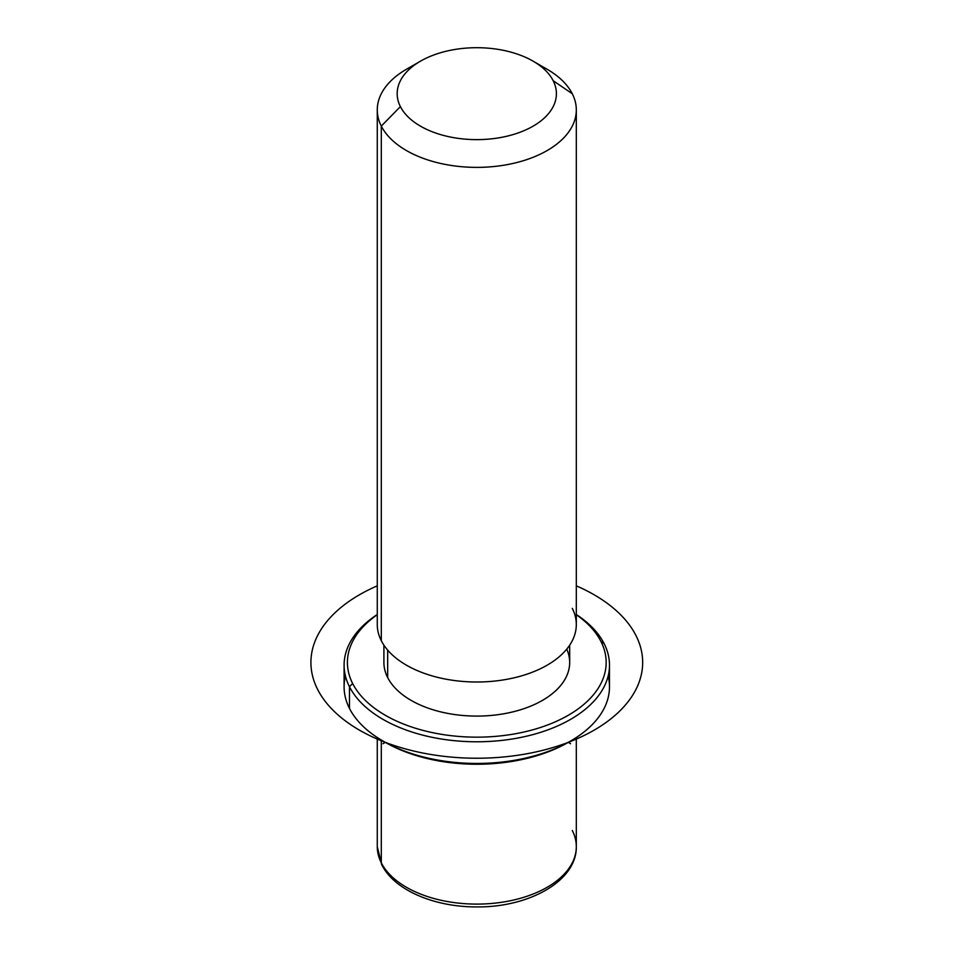 <?xml version="1.0" encoding="UTF-8"?>
<svg xmlns="http://www.w3.org/2000/svg" width="954" height="954" viewBox="0 0 954 954"><rect width="100%" height="100%" fill="white"/><g stroke="black" fill="none" stroke-linecap="round" stroke-linejoin="round"><path stroke-width="1.43" d="M569.681 645.178L569.681 662.47A92.884 53.627 180 0 1 489.998 715.548A92.884 53.627 180 0 1 387.67 677.567L387.67 650.103L387.67 677.567A92.884 53.627 180 0 1 383.902 662.47L383.902 645.178M414.239 65.23A99.514 57.455 0 0 0 377.271 109.913A99.514 57.455 0 0 0 381.302 126.095L381.302 640.718A99.514 57.455 0 0 0 504.809 679.677A99.514 57.455 0 0 0 572.281 608.366M576.311 109.913L576.311 624.548A99.514 57.455 180 0 1 490.94 681.418A99.514 57.455 180 0 1 381.302 640.718L381.302 126.095A99.514 57.455 0 0 0 490.94 166.795A99.514 57.455 0 0 0 576.311 109.913A99.514 57.455 0 0 0 572.281 93.742A99.514 57.455 0 0 0 539.344 65.23M381.302 640.718A99.514 57.455 180 0 1 377.271 624.548L377.271 109.913M533.083 61.163L547.167 69.284A99.514 57.455 180 0 1 572.281 93.742L553.189 80.72A79.611 45.971 0 0 0 533.083 61.163A79.611 45.971 0 0 0 420.499 61.163A79.611 45.971 0 0 0 400.394 106.609L381.302 126.095A99.514 57.455 180 0 1 406.416 69.284L420.499 61.163M381.302 126.095L400.394 106.609A79.611 45.971 0 0 0 499.204 137.77A79.611 45.971 0 0 0 553.189 80.72L572.281 93.742A99.514 57.455 180 0 1 504.809 165.054A99.514 57.455 180 0 1 381.302 126.095M400.394 106.609A79.611 45.971 180 0 1 454.378 49.56A79.611 45.971 180 0 1 553.189 80.72A79.611 45.971 180 0 1 499.204 137.77A79.611 45.971 180 0 1 400.394 106.609M377.271 737.514L377.271 846.651L381.755 864.753C394.312 890.273 434.642 907.147 476.845 906.908C528.898 907.481 576.92 881.019 576.311 846.651A99.514 57.455 180 0 1 490.94 903.521A99.514 57.455 180 0 1 381.302 862.821L381.302 740.03L381.302 862.821A99.514 57.455 180 0 1 377.271 846.651A99.514 57.455 0 0 0 381.302 862.821A6.63 5.199 153.1 0 0 381.755 864.753A6.63 5.199 -26.9 0 1 381.302 862.821A99.514 57.455 0 0 0 490.94 903.521A99.514 57.455 0 0 0 576.311 846.651A99.514 57.455 0 0 0 572.281 830.469M384.152 741.687A129.374 74.698 0 0 0 569.431 741.687M345.431 676.004A132.689 76.606 0 0 0 349.462 708.405A132.689 76.606 -0 0 0 382.959 741.008A132.689 76.606 -0 0 0 570.623 741.008A132.689 76.606 -0 0 0 608.151 676.004M570.623 741.008L568.274 742.367A129.374 74.698 180 0 1 385.309 742.367L382.959 743.726M600.937 641.434A129.374 74.698 180 0 1 513.216 734.139A129.374 74.698 180 0 1 352.646 683.493A129.374 74.698 180 0 1 377.271 614.734A129.374 74.698 -0 0 0 352.646 683.493A129.374 74.698 0 0 0 513.216 734.139A129.374 74.698 0 0 0 600.937 641.434L604.12 643.604A132.689 76.606 0 0 0 576.311 614.507A132.689 76.606 180 0 1 604.12 643.604A132.689 76.606 180 0 1 514.146 738.682A132.689 76.606 180 0 1 349.462 686.737L349.462 708.405A132.689 76.606 180 0 1 344.096 686.844L344.096 665.176A132.689 76.606 0 0 0 349.462 686.737A132.689 76.606 0 0 0 495.663 741.008A132.689 76.606 0 0 0 609.487 665.176A132.689 76.606 0 0 0 604.12 643.604L600.937 641.434A129.374 74.698 -0 0 0 576.311 614.734A129.374 74.698 180 0 1 600.937 641.434M387.67 677.567A92.884 53.627 0 0 0 501.434 714.164A92.884 53.627 0 0 0 566.748 649.114M609.487 665.176L609.487 686.844A132.689 76.606 180 0 1 495.663 762.675A132.689 76.606 180 0 1 349.462 708.405L349.462 686.737A132.689 76.606 180 0 1 377.271 614.507A132.689 76.606 0 0 0 344.096 665.176M349.462 686.737L352.646 683.493L349.462 686.737M568.274 742.367L570.623 743.726M377.271 585.851A165.865 95.758 0 0 0 359.503 730.18A165.865 95.758 0 0 0 594.08 730.18A165.865 95.758 0 0 0 594.08 594.747A165.865 95.758 0 0 0 576.311 585.851M576.311 846.651L576.311 737.514M382.959 741.008L385.309 742.367"/></g></svg>
